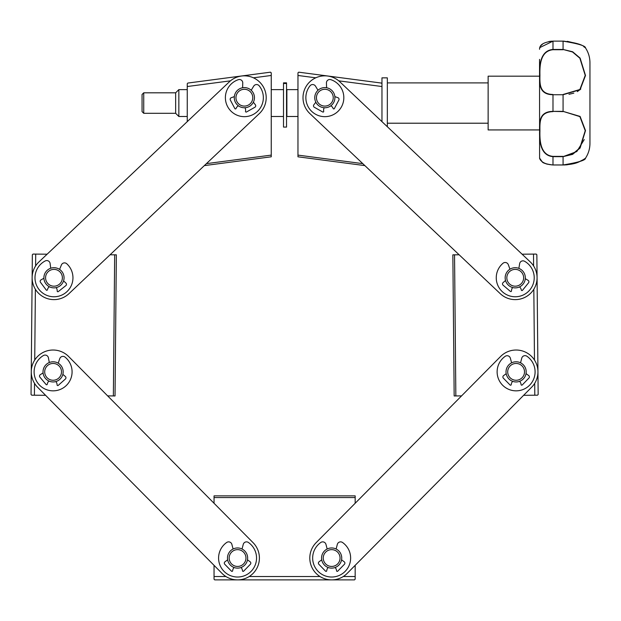<?xml version="1.0" encoding="UTF-8"?>
<svg xmlns="http://www.w3.org/2000/svg" width="621" height="621" viewBox="0 0 621 621"><rect width="100%" height="100%" fill="white"/><g stroke="black" fill="none" stroke-linecap="round" stroke-linejoin="round"><path stroke-width="0.93" d="M455.845 395.942L454.541 254.827L452.856 254.843L454.168 395.957L461.558 395.887L355.165 503.274L355.165 497.561L214.043 497.561L214.043 503.274L107.65 395.887L115.04 395.957L116.352 254.843L114.668 254.827L113.364 395.942M34.512 383.328L34.403 395.212L45.589 395.313L214.043 565.335L214.043 579.207L214.719 579.882L354.49 579.882L355.165 579.207L355.165 576.521L343.281 576.521M320.009 576.521L249.2 576.521M225.928 576.521L214.043 576.521M355.165 576.521L355.165 565.335L523.619 395.313L534.805 395.212L534.697 383.328M355.165 497.561L355.165 495.876L214.043 495.876L214.043 497.561M315.771 77.811L297.964 75.467L297.964 72.843L298.717 72.176L381.379 83.059L381.962 83.726L381.962 121.646M533.61 265.974L533.501 254.098L522.082 254.199L387.341 126.731L387.341 77.858L381.962 77.858L381.962 86.529L338.748 80.839M362.796 163.641L297.964 155.11L297.964 75.467M454.541 254.827L459.136 254.781L364.876 165.613L297.964 156.803L297.964 155.11M114.668 254.827L110.072 254.781L204.332 165.613L271.245 156.803L271.245 155.11L206.413 163.641M35.599 265.974L35.708 254.098L47.126 254.199L187.247 121.646L187.247 86.529L230.461 80.839M253.438 77.811L271.245 75.467L271.245 155.11M187.247 86.529L187.247 83.726L187.829 83.059L270.492 72.176L271.245 72.843L271.245 75.467M59.585 269.413A10.083 10.083 0 0 0 50.72 268.241L50.107 263.49A3.361 3.361 0 0 0 45.232 260.936A18.987 18.987 0 0 0 38.261 288.439A18.987 18.987 0 0 0 66.393 292.142A18.987 18.987 0 0 0 66.773 263.762A3.361 3.361 0 0 0 61.394 264.973L59.585 269.413M43.905 278.27A10.083 10.083 0 0 0 49.346 286.739A4.929 4.929 0 0 0 47.437 289.751A0.675 0.675 0 0 1 46.241 290.023L40.489 282.322A1.677 1.677 0 0 1 41.033 279.838L43.905 278.27M56.131 287.632A10.083 10.083 0 0 0 63.575 280.855L65.942 283.114A1.677 1.677 0 0 1 65.818 285.652L58.281 291.598A0.675 0.675 0 0 1 57.194 291.032A4.929 4.929 0 0 0 56.131 287.632M68.978 293.648A21.844 21.844 0 0 1 38.106 292.794A21.844 21.844 0 0 1 38.96 261.915L229.359 81.809A21.844 21.844 0 0 1 260.23 82.671A21.844 21.844 0 0 1 259.376 113.542L68.978 293.648M253.376 102.193A10.083 10.083 0 0 1 244.977 107.744A4.929 4.929 0 0 1 245.505 111.26A0.675 0.675 0 0 0 246.483 111.997L254.858 107.278A1.677 1.677 0 0 0 255.371 104.794L253.376 102.193M238.41 105.811A10.083 10.083 0 0 1 234.342 96.604L231.268 97.714A1.677 1.677 0 0 0 230.352 100.074L234.839 108.574A0.675 0.675 0 0 0 236.065 108.489A4.929 4.929 0 0 1 238.41 105.811M242.625 87.747A10.083 10.083 0 0 1 251.202 90.27L253.686 86.172A3.361 3.361 0 0 1 259.182 85.807A18.987 18.987 0 0 1 254.424 113.783A18.987 18.987 0 0 1 227.201 105.78A18.987 18.987 0 0 1 238.332 79.682A3.361 3.361 0 0 1 242.757 82.958L242.625 87.747M530.249 261.915A21.844 21.844 0 0 1 531.102 292.794A21.844 21.844 0 0 1 500.231 293.648L309.832 113.542A21.844 21.844 0 0 1 308.971 82.671A21.844 21.844 0 0 1 339.85 81.809L530.249 261.915M500.596 356.493A21.844 21.844 0 0 1 531.483 356.345A21.844 21.844 0 0 1 531.623 387.232L347.162 573.416A21.844 21.844 0 0 1 316.275 573.556A21.844 21.844 0 0 1 316.128 542.669L500.596 356.493M509.01 379.02A10.083 10.083 0 0 1 506.193 373.695L503.561 375.635A1.677 1.677 0 0 0 503.359 378.158L510.082 385.02A0.675 0.675 0 0 0 511.238 384.593A4.929 4.929 0 0 1 512.721 381.356A10.083 10.083 0 0 1 509.01 379.02M511.603 362.843A10.083 10.083 0 0 1 520.545 362.811L521.749 358.177A3.361 3.361 0 0 1 526.918 356.252A18.987 18.987 0 0 1 530.342 384.422A18.987 18.987 0 0 1 501.962 384.523A18.987 18.987 0 0 1 505.191 356.33A3.361 3.361 0 0 1 510.369 358.216L511.603 362.843M526.034 373.625A10.083 10.083 0 0 1 519.56 381.333A4.929 4.929 0 0 1 521.066 384.554A0.675 0.675 0 0 0 522.222 384.981L528.906 378.073A1.677 1.677 0 0 0 528.681 375.542L526.034 373.625M324.55 565.203A10.083 10.083 0 0 1 321.725 559.832L319.085 561.764A1.677 1.677 0 0 0 318.876 564.295L325.575 571.18A0.675 0.675 0 0 0 326.731 570.753A4.929 4.929 0 0 1 328.222 567.524A10.083 10.083 0 0 1 324.55 565.203M327.174 549.003A10.083 10.083 0 0 1 336.116 549.003L337.335 544.369A3.361 3.361 0 0 1 342.513 542.475A18.987 18.987 0 0 1 345.835 570.652A18.987 18.987 0 0 1 317.455 570.652A18.987 18.987 0 0 1 320.778 542.475A3.361 3.361 0 0 1 325.955 544.369L327.174 549.003M341.566 559.832A10.083 10.083 0 0 1 335.068 567.524A4.929 4.929 0 0 1 336.559 570.753A0.675 0.675 0 0 0 337.715 571.18L344.414 564.295A1.677 1.677 0 0 0 344.205 561.764L341.566 559.832M253.081 542.669A21.844 21.844 0 0 1 252.933 573.556A21.844 21.844 0 0 1 222.046 573.416L37.586 387.232A21.844 21.844 0 0 1 37.726 356.345A21.844 21.844 0 0 1 68.613 356.493L253.081 542.669M52.878 286.11A8.399 8.399 0 0 1 47.305 272.673A8.399 8.399 0 0 1 61.735 274.567A8.399 8.399 0 0 1 52.878 286.11M52.661 287.779A10.083 10.083 0 0 1 45.977 271.649A10.083 10.083 0 0 1 63.288 273.923A10.083 10.083 0 0 1 52.661 287.779M52.49 380.238A8.399 8.399 0 0 1 46.148 367.143A8.399 8.399 0 0 1 60.664 368.199A8.399 8.399 0 0 1 52.49 380.238M52.366 381.915A10.083 10.083 0 0 1 44.759 366.204A10.083 10.083 0 0 1 62.17 367.469A10.083 10.083 0 0 1 52.366 381.915M331.645 566.437A8.399 8.399 0 0 1 324.372 553.839A8.399 8.399 0 0 1 338.919 553.839A8.399 8.399 0 0 1 330.287 566.329M331.645 568.122A10.083 10.083 0 0 1 322.912 553A10.083 10.083 0 0 1 340.378 553A10.083 10.083 0 0 1 331.645 568.122M237.564 566.437A8.399 8.399 0 0 1 230.29 553.839A8.399 8.399 0 0 1 244.837 553.839A8.399 8.399 0 0 1 237.564 566.437M237.564 568.122A10.083 10.083 0 0 1 228.831 553A10.083 10.083 0 0 1 246.296 553A10.083 10.083 0 0 1 237.564 568.122M516.004 286.149A8.399 8.399 0 0 1 507.605 274.265A8.399 8.399 0 0 1 522.098 272.937A8.399 8.399 0 0 1 516.004 286.149M516.16 287.826A10.083 10.083 0 0 1 506.084 273.566A10.083 10.083 0 0 1 523.472 271.967A10.083 10.083 0 0 1 516.16 287.826M516.136 380.262A8.399 8.399 0 0 1 508.816 367.686A8.399 8.399 0 0 1 523.371 367.64A8.399 8.399 0 0 1 516.136 380.262M516.144 381.946A10.083 10.083 0 0 1 507.357 366.856A10.083 10.083 0 0 1 524.823 366.794A10.083 10.083 0 0 1 516.144 381.946M327.213 105.741A8.399 8.399 0 0 0 330.636 91.597A8.399 8.399 0 0 0 316.679 95.704A8.399 8.399 0 0 0 327.213 105.741M327.686 107.348A10.083 10.083 0 0 0 331.793 90.379A10.083 10.083 0 0 0 315.041 95.308A10.083 10.083 0 0 0 327.686 107.348M241.996 105.741A8.399 8.399 0 0 0 252.53 95.704A8.399 8.399 0 0 0 238.573 91.597A8.399 8.399 0 0 0 241.996 105.741M241.522 107.348A10.083 10.083 0 0 0 254.168 95.308A10.083 10.083 0 0 0 237.416 90.379A10.083 10.083 0 0 0 241.522 107.348M240.731 105.252A8.399 8.399 0 0 0 243.331 106.012M326.584 87.747L326.444 82.958A3.361 3.361 0 0 1 330.869 79.674A18.987 18.987 0 0 1 342.016 105.772A18.987 18.987 0 0 1 314.785 113.783A18.987 18.987 0 0 1 310.026 85.807A3.361 3.361 0 0 1 315.522 86.172L317.999 90.27M330.799 105.811A4.929 4.929 0 0 1 333.143 108.489A0.675 0.675 0 0 0 334.37 108.566L338.856 100.074A1.677 1.677 0 0 0 337.94 97.707L334.866 96.604M325.878 106.012A8.399 8.399 0 0 0 328.486 105.252M315.833 102.201L313.846 104.794A1.677 1.677 0 0 0 314.35 107.286L322.726 111.997A0.675 0.675 0 0 0 323.712 111.26A4.929 4.929 0 0 1 324.232 107.744M518.861 268.381L519.653 263.653A3.361 3.361 0 0 1 524.629 261.286A18.987 18.987 0 0 1 530.52 289.044A18.987 18.987 0 0 1 502.265 291.645A18.987 18.987 0 0 1 502.994 263.273A3.361 3.361 0 0 1 508.32 264.693L509.957 269.196M519.513 286.91A4.929 4.929 0 0 1 521.298 289.991A0.675 0.675 0 0 0 522.486 290.31L528.525 282.842A1.677 1.677 0 0 0 528.083 280.343L525.281 278.666M505.525 280.482L503.072 282.64A1.677 1.677 0 0 0 503.088 285.179L510.392 291.42A0.675 0.675 0 0 0 511.502 290.892A4.929 4.929 0 0 1 512.698 287.539M242.035 549.003L243.253 544.369A3.361 3.361 0 0 1 248.431 542.475A18.987 18.987 0 0 1 251.753 570.652A18.987 18.987 0 0 1 223.374 570.652A18.987 18.987 0 0 1 226.696 542.475A3.361 3.361 0 0 1 231.874 544.369L233.092 549.003M240.987 567.524A4.929 4.929 0 0 1 242.477 570.753A0.675 0.675 0 0 0 243.634 571.18L250.333 564.295A1.677 1.677 0 0 0 250.123 561.764L247.484 559.832M227.643 559.832L225.004 561.764A1.677 1.677 0 0 0 224.786 564.295L231.493 571.18A0.675 0.675 0 0 0 232.65 570.753A4.929 4.929 0 0 1 234.14 567.524M58.219 363.176L59.771 358.643A3.361 3.361 0 0 1 65.065 357.122A18.987 18.987 0 0 1 66.338 385.47A18.987 18.987 0 0 1 38.036 383.413A18.987 18.987 0 0 1 43.392 355.546A3.361 3.361 0 0 1 48.415 357.82L49.3 362.524M55.828 381.566A4.929 4.929 0 0 1 57.085 384.896A0.675 0.675 0 0 0 58.203 385.408L65.384 379.027A1.677 1.677 0 0 0 65.36 376.489L62.861 374.37M43.074 372.934L40.303 374.665A1.677 1.677 0 0 0 39.907 377.172L46.094 384.523A0.675 0.675 0 0 0 47.274 384.182A4.929 4.929 0 0 1 48.997 381.069M488.137 123.214L387.341 123.214M539.602 158.021L539.548 59.375M589.95 142.1L589.95 64.01M584.951 158.619L585.51 158.176C588.436 153.674 589.919 148.745 589.95 143.373L589.95 62.737C589.919 57.365 588.436 52.436 585.51 47.933L585.122 47.615C583.103 44.79 575.752 42.624 563.068 41.118L563.068 41.157C578.198 43.633 585.673 45.9 585.51 47.933C585.65 45.892 578.167 43.625 563.068 41.149L564.101 41.133M539.548 129.936L488.137 129.936L488.137 76.173L539.548 76.173M585.409 158.277L582.234 160.327C578.943 161.693 576.661 164.255 563.068 164.992L552.993 164.992L563.068 164.961C578.198 162.469 585.673 160.21 585.51 158.176C585.65 160.218 578.167 162.485 563.068 164.961L552.993 164.961C539.571 164.076 539.354 157.167 539.602 158.021C539.354 157.175 539.571 164.068 552.993 164.961L552.993 164.992C546.278 164.107 542.661 163.012 542.149 161.716L539.61 158.107M585.51 158.176L584.276 159.061M580.511 161.188L575.217 163.214M552.993 164.961L552.993 156.647L563.068 156.647L572.5 154.132L579.882 147.899L585.23 130.689L579.882 116.616L563.068 111.369L580.099 116.422L585.51 130.612L580.099 148.031L572.616 154.357L563.068 156.647L576.793 151.563L584.237 139.578M552.993 111.617C540.037 112.067 539.703 120.73 539.936 130.697C539.672 139.655 540.022 155.157 552.993 156.383L552.993 156.647C539.571 155.576 539.354 138.988 539.602 130.542C539.338 121.242 539.595 111.563 552.993 111.369L563.068 111.617M541.248 146.735L542.42 149.568M563.068 94.493L579.882 89.502L585.23 75.42L579.882 58.219L572.523 51.993L563.068 49.463L572.64 51.76L580.099 58.087L585.51 75.49L580.099 89.696L563.068 94.741L552.993 94.741C539.571 94.555 539.354 84.867 539.602 75.576C539.338 67.13 539.595 50.534 552.993 49.463L552.993 49.727C540.037 51.023 539.703 66.16 539.936 75.42C539.672 85.155 540.022 94.097 552.993 94.493M568.976 94.299L573.827 93.142M577.313 91.629L580.79 89.051M563.068 41.149L552.985 41.118L563.068 41.149L563.068 49.463L552.993 49.463L552.993 41.149L539.703 47.638M143.73 113.301L142.054 111.625L142.054 94.485L143.73 92.808L143.73 113.301L175.658 113.301L175.658 92.808L178.848 89.618L178.848 116.492L187.247 116.492M297.964 116.492L286.871 116.492L286.871 89.618L297.964 89.618M286.537 83.478L286.537 127.08L283.51 127.08L283.51 82.849L286.537 82.849L286.537 83.478L283.51 83.478M35.381 289.254L34.729 360.056M34.403 395.212L31.718 395.189L31.05 394.506L32.346 254.734L33.022 254.067L35.708 254.098M534.479 360.056L533.827 289.254M533.501 254.098L536.187 254.067L536.862 254.734L538.159 394.506L537.491 395.189L534.805 395.212M563.068 156.383L552.993 156.383M563.068 164.961L563.068 156.647M552.993 49.727L563.068 49.727M552.993 94.741L563.068 94.741L563.068 111.369L552.993 111.369L552.993 94.741M488.137 82.896L387.341 82.896M564.101 164.976L567.33 164.782M578.291 162.182L583.732 159.442M545.743 163.696L547.311 164.216M567.33 41.328L578.291 43.928M583.732 46.668L584.951 47.491M551.665 41.157L548.886 41.514M542.622 44.044L540.619 45.9M539.859 47.196L539.936 47.778M563.068 41.118L552.993 41.118C538.353 42.624 540.123 48.384 539.602 48.089L539.548 49.292M283.51 89.618L271.245 89.618M187.247 89.618L178.848 89.618M283.51 116.492L271.245 116.492M175.658 113.301L178.848 116.492M175.658 92.808L143.73 92.808"/></g></svg>
